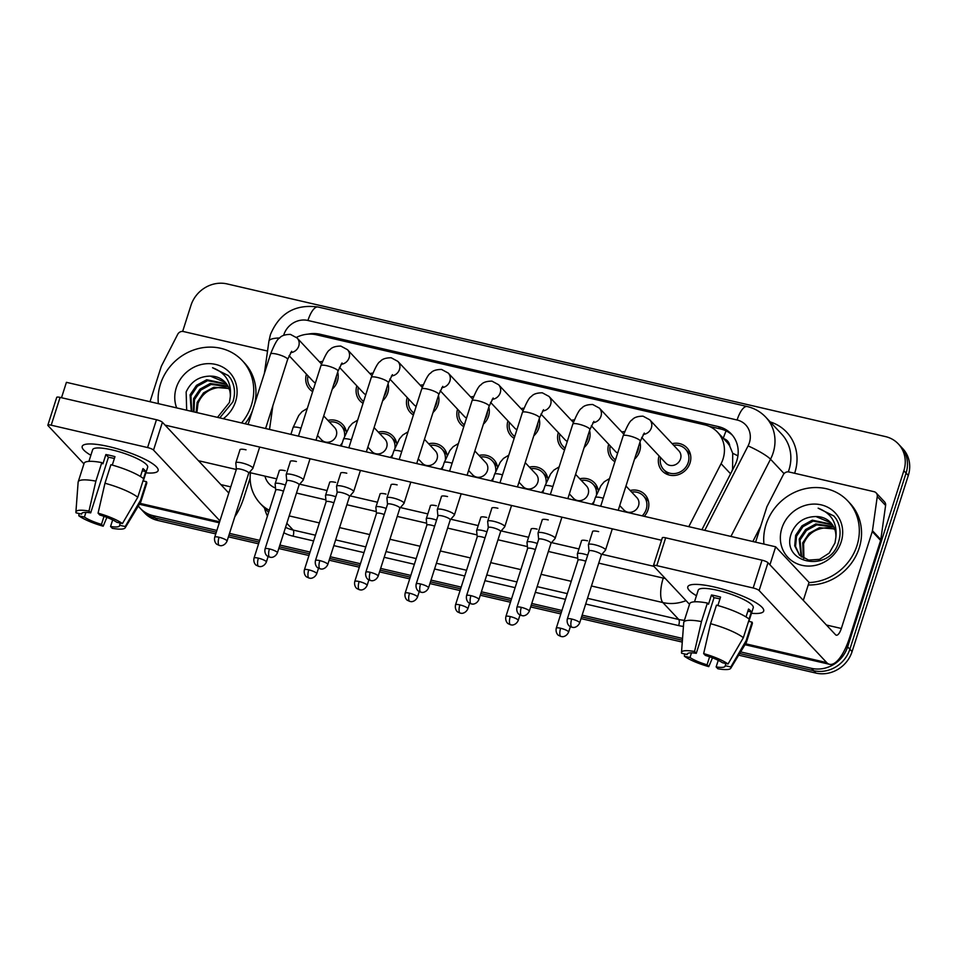 <?xml version="1.0" encoding="UTF-8"?>
<svg xmlns="http://www.w3.org/2000/svg" width="957" height="957" viewBox="0 0 957 957"><rect width="100%" height="100%" fill="white"/><g stroke="black" fill="none" stroke-linecap="round" stroke-linejoin="round"><path stroke-width="1.44" d="M630.161 490.486A16.927 15.456 136.8 0 1 644.934 494.59A16.927 15.456 136.8 0 1 648.045 509.758A16.927 15.456 136.8 0 1 644.252 516.337M639.946 442.23A16.927 15.456 136.8 0 1 639.659 451.273A16.927 15.456 136.8 0 1 634.527 459.181M614.908 461.717A16.927 15.456 136.8 0 1 611.858 459.264A16.927 15.456 136.8 0 1 608.7 444.251M589.572 430.542A16.927 15.456 136.8 0 1 589.285 439.586A16.927 15.456 136.8 0 1 584.153 447.505M564.534 450.041A16.927 15.456 136.8 0 1 561.484 447.589A16.927 15.456 136.8 0 1 558.326 432.576M539.198 418.867A16.927 15.456 136.8 0 1 538.911 427.911A16.927 15.456 136.8 0 1 533.779 435.818M514.148 438.354A16.927 15.456 136.8 0 1 511.11 435.902A16.927 15.456 136.8 0 1 507.952 420.889M488.812 407.18A16.927 15.456 136.8 0 1 488.537 416.223A16.927 15.456 136.8 0 1 483.405 424.142M463.774 426.678A16.927 15.456 136.8 0 1 460.736 424.226A16.927 15.456 136.8 0 1 457.578 409.213M438.438 395.504A16.927 15.456 136.8 0 1 438.162 404.536A16.927 15.456 136.8 0 1 433.031 412.455M413.4 414.991A16.927 15.456 136.8 0 1 410.362 412.539A16.927 15.456 136.8 0 1 407.203 397.526M388.063 383.817A16.927 15.456 136.8 0 1 387.788 392.86A16.927 15.456 136.8 0 1 382.656 400.78M363.026 403.316A16.927 15.456 136.8 0 1 359.988 400.863A16.927 15.456 136.8 0 1 356.829 385.85M337.689 372.129A16.927 15.456 136.8 0 1 337.414 381.173A16.927 15.456 136.8 0 1 332.282 389.092M312.652 391.628A16.927 15.456 136.8 0 1 309.613 389.176A16.927 15.456 136.8 0 1 306.455 374.163M672.149 443.677A16.927 15.456 136.8 0 1 686.923 447.78A16.927 15.456 136.8 0 1 690.033 462.949A16.927 15.456 136.8 0 1 677.759 474.863A16.927 15.456 136.8 0 1 662.232 470.952A16.927 15.456 136.8 0 1 659.074 455.939M731.842 471.334L732.583 469.133L732.715 453.319L729.784 446.141A9.953 9.091 -43.2 0 0 723.6 438.641M688.789 526.661L721.076 463.69A29.87 27.275 -43.2 0 0 723.037 458.953A29.87 27.275 -43.2 0 0 717.547 432.193A29.87 27.275 -43.2 0 0 704.627 424.824L316.396 334.783A29.87 27.275 -43.2 0 0 296.479 337.378M717.547 432.193L726.447 441.679A29.87 27.275 136.8 0 1 729.784 446.141M272.853 405.792L269.527 429.442M579.786 478.799A16.927 15.456 136.8 0 1 594.56 482.914A16.927 15.456 136.8 0 1 598.233 490.331M529.4 467.124A16.927 15.456 136.8 0 1 544.186 471.227A16.927 15.456 136.8 0 1 547.859 478.656M479.026 455.436A16.927 15.456 136.8 0 1 493.812 459.551A16.927 15.456 136.8 0 1 497.484 466.968M428.652 443.761A16.927 15.456 136.8 0 1 443.438 447.864A16.927 15.456 136.8 0 1 447.11 455.293M378.278 432.074A16.927 15.456 136.8 0 1 393.064 436.189A16.927 15.456 136.8 0 1 396.736 443.605M327.904 420.398A16.927 15.456 136.8 0 1 342.69 424.501A16.927 15.456 136.8 0 1 346.362 431.93M621.775 431.99A16.927 15.456 136.8 0 1 624.706 431.547M571.401 420.314A16.927 15.456 136.8 0 1 574.332 419.872M521.027 408.627A16.927 15.456 136.8 0 1 523.957 408.184M470.653 396.94A16.927 15.456 136.8 0 1 473.583 396.509M420.279 385.264A16.927 15.456 136.8 0 1 423.209 384.822M369.904 373.577A16.927 15.456 136.8 0 1 372.835 373.146M319.518 361.902A16.927 15.456 136.8 0 1 322.461 361.459M216.868 530.441L153.156 515.667L155.381 518.036A29.87 27.275 136.8 0 1 142.473 510.679A29.87 27.275 136.8 0 0 155.381 518.036L216.318 532.176L155.381 518.036L157.606 520.417A29.87 27.275 136.8 0 1 144.698 513.048L140.248 508.299A29.87 27.275 136.8 0 1 138.346 506.014M182.655 331.421L190.957 305.403A29.87 27.275 136.8 0 1 227.12 283.918L885.44 436.583A29.87 27.275 136.8 0 1 898.36 443.952A29.87 27.275 136.8 0 1 903.851 470.724L847.639 646.848A29.87 27.275 136.8 0 1 811.476 668.333L813.701 670.713L739.653 653.535L813.701 670.713A29.87 27.275 136.8 0 0 849.864 649.229A29.87 27.275 136.8 0 1 813.701 670.713L815.926 673.082L738.672 655.162M682.401 640.257L581.593 616.882L682.401 640.257M561.388 612.193L531.219 605.195L561.388 612.193M511.014 600.518L480.845 593.519L511.014 600.518M460.64 588.83L430.471 581.832L460.64 588.83M410.266 577.155L380.085 570.157L410.266 577.155M359.892 565.467L329.71 558.469L359.892 565.467M309.518 553.78L279.336 546.794L309.518 553.78M259.132 542.105L228.962 535.107L259.132 542.105M903.851 470.724L906.076 473.093L849.864 649.229L906.076 473.093A29.87 27.275 136.8 0 0 900.585 446.321A29.87 27.275 136.8 0 1 906.076 473.093L908.301 475.462L852.089 651.597A29.87 27.275 136.8 0 1 815.926 673.082M898.36 443.952L902.81 448.701A29.87 27.275 136.8 0 1 908.301 475.462M682.269 642.087L581.043 618.605M560.838 613.927L530.668 606.929M510.464 602.24L480.282 595.242M460.09 590.565L429.908 583.567M409.704 578.877L379.534 571.879M359.33 567.19L329.16 560.204M308.955 555.515L278.786 548.517M258.581 543.827L228.412 536.829M215.768 533.898L157.606 520.417M701.912 529.711L734.844 465.473A29.87 27.275 -43.2 0 0 736.794 460.748A29.87 27.275 -43.2 0 0 731.304 433.976A29.87 27.275 -43.2 0 0 718.396 426.607L320.128 334.256A29.87 27.275 -43.2 0 0 307.867 334.16M709.245 426.344L720.621 428.987A29.87 27.275 136.8 0 1 732.38 435.196M153.156 515.667A29.87 27.275 136.8 0 1 140.248 508.299M811.476 668.333L740.634 651.908M682.544 638.439L582.143 615.148M561.938 610.47L531.769 603.472M511.564 598.783L481.395 591.785M461.19 587.108L431.021 580.109M410.816 575.42L380.647 568.422M360.442 563.733L330.273 556.747M310.068 552.057L279.899 545.059M259.694 540.37L229.513 533.384M644.288 433.054L640.257 441.249A8.96 1.902 -162.3 0 0 629.216 435.854A8.96 1.902 -162.3 0 0 628.701 435.746A8.96 1.902 -162.3 0 0 623.174 435.794C627.122 425.925 630.101 420.625 632.11 419.896C633.977 417.455 637.625 416.211 643.056 416.175L649.731 419.788L678.896 450.867A8.96 8.182 136.8 0 1 680.535 458.893A8.96 8.182 136.8 0 1 674.039 465.198A8.96 8.182 136.8 0 1 665.821 463.128L641.692 437.409M673.656 445.28A14.941 13.637 136.8 0 1 685.475 449.144A14.941 13.637 136.8 0 1 688.215 462.53A14.941 13.637 136.8 0 1 677.389 473.045A14.941 13.637 136.8 0 1 663.691 469.588A14.941 13.637 136.8 0 1 660.581 457.542M601.355 554.94L605.434 550.227A8.96 1.902 -162.3 0 0 605.518 550.084A8.96 1.902 -162.3 0 0 605.171 549.246A8.96 1.902 -162.3 0 0 594.476 544.689A8.96 1.902 -162.3 0 0 588.447 544.629A8.96 1.902 -162.3 0 0 588.423 544.808L589.022 551.005M601.307 555A6.472 1.376 -162.3 0 0 601.379 554.881A6.472 1.376 -162.3 0 0 601.116 554.282A6.472 1.376 -162.3 0 0 593.4 550.993A6.472 1.376 -162.3 0 0 589.045 550.945A6.472 1.376 -162.3 0 0 589.034 551.076M625.962 486.024L636.895 497.676A8.96 8.182 136.8 0 1 638.546 505.703A8.96 8.182 136.8 0 1 632.051 512.007A8.96 8.182 136.8 0 1 623.832 509.937L619.729 505.571M631.656 492.089A14.941 13.637 136.8 0 1 643.487 495.953A14.941 13.637 136.8 0 1 646.226 509.339A14.941 13.637 136.8 0 1 642.195 515.859M585.756 561.233A6.472 1.376 -162.3 0 0 582.346 560.216A6.472 1.376 -162.3 0 0 577.992 560.168A6.472 1.376 -162.3 0 0 577.98 560.3M587.694 555.156A8.96 1.902 -162.3 0 0 577.394 553.852A8.96 1.902 -162.3 0 0 577.37 554.031L577.968 560.228M618.557 510.38A14.941 13.637 136.8 0 1 618.425 509.662M623.282 433.593A14.941 13.637 136.8 0 1 623.952 433.509M638.546 446.596A14.941 13.637 136.8 0 1 637.841 450.843A14.941 13.637 136.8 0 1 635.927 454.814M550.981 543.265L555.06 538.552A8.96 1.902 -162.3 0 0 555.144 538.396A8.96 1.902 -162.3 0 0 554.797 537.571A8.96 1.902 -162.3 0 0 544.102 533.001A8.96 1.902 -162.3 0 0 538.073 532.941A8.96 1.902 -162.3 0 0 538.049 533.121L538.647 539.329M550.933 543.313A6.472 1.376 -162.3 0 0 551.005 543.205A6.472 1.376 -162.3 0 0 550.742 542.607A6.472 1.376 -162.3 0 0 543.026 539.305A6.472 1.376 -162.3 0 0 538.671 539.269A6.472 1.376 -162.3 0 0 538.659 539.389M617.66 453.068A8.96 8.182 136.8 0 1 615.447 451.441L591.318 425.733M615.53 459.779A14.941 13.637 136.8 0 1 613.317 457.901A14.941 13.637 136.8 0 1 610.207 445.866M572.908 421.917A14.941 13.637 136.8 0 1 573.578 421.822M588.172 434.909A14.941 13.637 136.8 0 1 587.466 439.167A14.941 13.637 136.8 0 1 585.552 443.139M500.607 531.578L504.686 526.864A8.96 1.902 -162.3 0 0 504.77 526.709A8.96 1.902 -162.3 0 0 504.423 525.883A8.96 1.902 -162.3 0 0 493.728 521.326A8.96 1.902 -162.3 0 0 487.699 521.266A8.96 1.902 -162.3 0 0 487.675 521.445L488.273 527.642M500.559 531.625A6.472 1.376 -162.3 0 0 500.631 531.518A6.472 1.376 -162.3 0 0 500.367 530.92A6.472 1.376 -162.3 0 0 492.652 527.63A6.472 1.376 -162.3 0 0 488.297 527.582A6.472 1.376 -162.3 0 0 488.273 527.714M567.286 441.392A8.96 8.182 136.8 0 1 565.073 439.765L540.944 414.046M565.156 448.091A14.941 13.637 136.8 0 1 562.931 446.225A14.941 13.637 136.8 0 1 559.833 434.179M522.534 410.23A14.941 13.637 136.8 0 1 523.204 410.146M537.798 423.233A14.941 13.637 136.8 0 1 537.092 427.48A14.941 13.637 136.8 0 1 535.178 431.451M450.233 519.902L454.312 515.189A8.96 1.902 -162.3 0 0 454.396 515.033A8.96 1.902 -162.3 0 0 454.037 514.208A8.96 1.902 -162.3 0 0 443.354 509.638A8.96 1.902 -162.3 0 0 437.325 509.579A8.96 1.902 -162.3 0 0 437.301 509.758L437.899 515.967M450.185 519.95A6.472 1.376 -162.3 0 0 450.257 519.842A6.472 1.376 -162.3 0 0 449.993 519.244A6.472 1.376 -162.3 0 0 442.278 515.943A6.472 1.376 -162.3 0 0 437.923 515.907A6.472 1.376 -162.3 0 0 437.899 516.026M516.912 429.705A8.96 8.182 136.8 0 1 514.699 428.078L490.57 402.371M514.77 436.404A14.941 13.637 136.8 0 1 512.557 434.538A14.941 13.637 136.8 0 1 509.459 422.492M472.16 398.555A14.941 13.637 136.8 0 1 472.83 398.459M487.424 411.546A14.941 13.637 136.8 0 1 486.718 415.805A14.941 13.637 136.8 0 1 484.804 419.776M399.859 508.215L403.938 503.502A8.96 1.902 -162.3 0 0 404.021 503.346A8.96 1.902 -162.3 0 0 403.663 502.521A8.96 1.902 -162.3 0 0 392.98 497.951A8.96 1.902 -162.3 0 0 386.951 497.903A8.96 1.902 -162.3 0 0 386.927 498.083L387.525 504.279M399.811 508.263A6.472 1.376 -162.3 0 0 399.87 508.155A6.472 1.376 -162.3 0 0 399.619 507.557A6.472 1.376 -162.3 0 0 391.903 504.255A6.472 1.376 -162.3 0 0 387.537 504.219A6.472 1.376 -162.3 0 0 387.525 504.351M466.538 418.03A8.96 8.182 136.8 0 1 464.324 416.403L440.196 390.683M464.396 424.729A14.941 13.637 136.8 0 1 462.183 422.862A14.941 13.637 136.8 0 1 459.085 410.816M575.588 474.337L586.521 485.989A8.96 8.182 136.8 0 1 588.172 494.027A8.96 8.182 136.8 0 1 581.677 500.332A8.96 8.182 136.8 0 1 573.458 498.262L569.355 493.884M581.282 480.414A14.941 13.637 136.8 0 1 593.113 484.278A14.941 13.637 136.8 0 1 596.522 494.279M535.382 549.557A6.472 1.376 -162.3 0 0 531.972 548.528A6.472 1.376 -162.3 0 0 527.618 548.493A6.472 1.376 -162.3 0 0 527.606 548.612M537.32 543.48A8.96 1.902 -162.3 0 0 527.02 542.176A8.96 1.902 -162.3 0 0 526.996 542.344L527.594 548.552M594.177 501.253A14.941 13.637 136.8 0 1 591.821 504.172M568.183 498.693A14.941 13.637 136.8 0 1 568.051 497.975M525.214 462.65L536.147 474.313A8.96 8.182 136.8 0 1 537.798 482.34A8.96 8.182 136.8 0 1 531.302 488.644A8.96 8.182 136.8 0 1 523.072 486.575L518.981 482.208M530.908 468.727A14.941 13.637 136.8 0 1 542.739 472.591A14.941 13.637 136.8 0 1 546.148 482.591M485.008 537.87A6.472 1.376 -162.3 0 0 481.598 536.853A6.472 1.376 -162.3 0 0 477.244 536.805A6.472 1.376 -162.3 0 0 477.232 536.937M486.946 531.793A8.96 1.902 -162.3 0 0 476.646 530.489A8.96 1.902 -162.3 0 0 476.622 530.668L477.22 536.865M543.803 489.565A14.941 13.637 136.8 0 1 541.447 492.496M517.809 487.017A14.941 13.637 136.8 0 1 517.665 486.3M474.839 450.974L485.773 462.626A8.96 8.182 136.8 0 1 487.424 470.653A8.96 8.182 136.8 0 1 480.928 476.969A8.96 8.182 136.8 0 1 472.698 474.887L468.607 470.521M480.534 457.039A14.941 13.637 136.8 0 1 492.365 460.915A14.941 13.637 136.8 0 1 495.762 470.916M434.634 526.183A6.472 1.376 -162.3 0 0 431.224 525.166A6.472 1.376 -162.3 0 0 426.87 525.13A6.472 1.376 -162.3 0 0 426.846 525.249M436.571 520.118A8.96 1.902 -162.3 0 0 426.272 518.802A8.96 1.902 -162.3 0 0 426.248 518.981L426.846 525.19M493.429 477.89A14.941 13.637 136.8 0 1 491.073 480.809M467.435 475.33A14.941 13.637 136.8 0 1 467.291 474.612M763.949 544.09A49.788 45.458 136.8 0 1 766.055 524.532A49.788 45.458 136.8 0 1 802.169 489.494A49.788 45.458 136.8 0 1 847.83 501.001A49.788 45.458 136.8 0 1 856.982 545.622A49.788 45.458 136.8 0 1 809 582.574M847.83 501.001L850.055 503.382A49.788 45.458 136.8 0 1 859.207 547.99A49.788 45.458 136.8 0 1 808.234 584.966M832.518 524.867L813.199 521.11L802.923 526.721L796.535 536.243L795.542 546.447L799.657 555.323M832.147 524.352L812.314 520.165L802.05 525.776L795.65 535.31L794.717 545.849L799.55 555.216L808.641 560.084L819.515 559.355L829.193 553.11L834.994 542.954L835.88 537.332C837.315 523.024 831.406 513.299 818.139 508.167L833.798 515.919L836.023 518.67C840.413 525.931 841.227 533.815 838.464 542.32C829.827 573.997 778.938 563.386 791.726 532.415C796.499 522.02 804.574 516.732 815.938 516.553A22.513 20.552 136.8 0 1 830.724 522.642A22.513 20.552 136.8 0 1 835.88 537.332M833.834 527.104L816.728 524.879L806.464 530.489L800.064 540.011L801.643 557.01M833.523 526.517L815.842 523.934L805.579 529.544L799.191 539.078L801.117 556.615M834.803 529.4A22.513 20.552 136.8 0 0 825.46 527.869C814.993 528.814 807.696 534.126 803.605 543.779L803.916 558.421M834.636 528.946L819.371 527.702L809.108 533.312L802.72 542.834L803.318 558.098M841.167 541.949A32.466 29.643 136.8 0 1 801.87 565.3A32.466 29.643 136.8 0 1 781.869 528.204A32.466 29.643 136.8 0 1 821.166 504.853A32.466 29.643 136.8 0 1 841.167 541.949M830.939 522.869L815.938 516.553M833.99 516.122L818.139 508.167M158.36 403.663A49.788 45.458 136.8 0 1 160.465 384.092A49.788 45.458 136.8 0 1 196.58 349.066A49.788 45.458 136.8 0 1 242.241 360.574A49.788 45.458 136.8 0 1 251.392 405.182A49.788 45.458 136.8 0 1 241.583 422.958M242.241 360.574L244.466 362.942A49.788 45.458 136.8 0 1 254.646 403.866M226.929 384.439L207.609 380.671L197.345 386.281L190.945 395.815L191.711 411.39M226.558 383.913L206.724 379.738L196.46 385.348L190.06 394.87L191.292 411.295M217.49 417.372L229.405 402.526L230.29 396.892C231.738 382.585 225.816 372.859 212.55 367.727L228.209 375.479L230.446 378.23C234.824 385.492 235.637 393.375 232.886 401.88L219.751 417.898M228.245 386.664L211.138 384.439L200.874 390.049L194.486 399.583L193.972 411.917M227.945 386.09L210.253 383.494L199.989 389.116L193.601 398.638L193.326 411.773M229.213 388.973A22.513 20.552 136.8 0 0 219.871 387.429C209.404 388.386 202.118 393.686 198.015 403.34L196.891 412.599M229.046 388.518L213.794 387.262L203.53 392.872L197.13 402.407L196.113 412.407M176.662 407.897A32.466 29.643 136.8 0 1 176.279 387.764A32.466 29.643 136.8 0 1 215.576 364.414A32.466 29.643 136.8 0 1 235.578 401.521A32.466 29.643 136.8 0 1 223.292 418.711M225.35 382.441L210.361 376.113C198.984 376.292 190.922 381.58 186.148 391.975L186.675 410.218M210.361 376.113A22.513 20.552 136.8 0 1 225.134 382.202A22.513 20.552 136.8 0 1 230.29 396.892M252.313 411.187A49.788 45.458 136.8 0 1 245.076 423.772M228.412 375.694L212.55 367.727M714.604 587.072A39.835 8.469 17.7 0 1 761.856 607.109A39.835 8.469 17.7 0 1 751.472 613.281A39.835 8.469 17.7 0 0 763.686 611.045A39.835 8.469 17.7 0 0 714.604 587.072A39.835 8.469 17.7 0 0 691.564 584.679A39.835 8.469 17.7 0 0 696.445 595.721A39.835 8.469 17.7 0 1 687.784 586.82A39.835 8.469 17.7 0 1 714.604 587.072M755.599 542.152L766.796 507.078A4.976 4.546 -43.2 0 1 767.119 506.301L783.281 474.768A4.976 4.546 -43.2 0 1 788.987 471.968L874.004 491.683A4.976 4.546 -43.2 0 1 876.157 492.915L884.507 501.815A4.976 4.546 136.8 0 1 885.608 505.452L880.811 539.616A4.976 4.546 136.8 0 1 880.619 540.442L849.684 637.374A39.835 13.888 -76.9 0 1 829.552 664.314A39.835 13.888 -76.9 0 1 826.716 662.591L759.116 590.529A4.976 1.065 -162.3 0 0 753.171 587.993L762.047 560.18A4.976 1.065 17.7 0 1 767.981 562.716L835.593 634.778A9.953 3.469 103.1 0 0 836.31 635.209A9.953 3.469 103.1 0 0 841.335 628.474L872.27 531.542A4.976 4.546 -43.2 0 0 872.461 530.728L877.258 496.551A4.976 4.546 -43.2 0 0 876.157 492.915M656.789 565.635A4.976 1.065 -162.3 0 0 653.44 565.611L662.316 537.798A4.976 1.065 17.7 0 1 665.665 537.822L656.789 565.635L753.171 587.993M653.44 565.611A4.976 1.065 -162.3 0 0 653.631 566.066L689.519 604.322M665.665 537.822L762.047 560.18M109.026 446.632A39.835 8.469 17.7 0 1 156.266 466.669A39.835 8.469 17.7 0 1 145.895 472.842A39.835 8.469 17.7 0 0 158.096 470.605A39.835 8.469 17.7 0 0 109.026 446.632A39.835 8.469 17.7 0 0 85.974 444.239A39.835 8.469 17.7 0 0 90.867 455.281A39.835 8.469 17.7 0 1 82.206 446.393A39.835 8.469 17.7 0 1 109.026 446.632M150.01 401.725L161.207 366.651A4.976 4.546 -43.2 0 1 161.53 365.861L177.703 334.328A4.976 4.546 -43.2 0 1 183.397 331.529L267.529 351.052M250.1 478.117L244.095 496.934A39.835 13.888 -76.9 0 1 234.836 516.72M219.919 520.859L153.527 450.089A4.976 1.065 -162.3 0 0 147.581 447.553L156.458 419.74A4.976 1.065 17.7 0 1 162.403 422.276L228.795 493.046M51.2 425.195A4.976 1.065 -162.3 0 0 47.85 425.171L56.726 397.358A4.976 1.065 17.7 0 1 60.076 397.394L51.2 425.195L147.581 447.553M47.85 425.171A4.976 1.065 -162.3 0 0 48.041 425.626L83.941 463.882M60.076 397.394L156.458 419.74M239.908 450.053A8.96 1.902 17.7 0 1 239.908 449.766A8.96 1.902 17.7 0 1 245.937 449.814A8.96 1.902 17.7 0 1 246.033 449.838M290.282 461.729A8.96 1.902 17.7 0 1 290.282 461.441A8.96 1.902 17.7 0 1 296.311 461.501A8.96 1.902 17.7 0 1 296.407 461.525M391.03 485.103A8.96 1.902 17.7 0 1 391.03 484.804A8.96 1.902 17.7 0 1 397.059 484.864A8.96 1.902 17.7 0 1 397.155 484.888M441.404 496.779A8.96 1.902 17.7 0 1 441.404 496.492A8.96 1.902 17.7 0 1 447.433 496.551A8.96 1.902 17.7 0 1 447.529 496.563M491.778 508.466A8.96 1.902 17.7 0 1 491.778 508.167A8.96 1.902 17.7 0 1 497.807 508.227A8.96 1.902 17.7 0 1 497.903 508.251M542.152 520.141A8.96 1.902 17.7 0 1 542.152 519.854A8.96 1.902 17.7 0 1 548.182 519.914A8.96 1.902 17.7 0 1 548.277 519.926M340.656 473.416A8.96 1.902 17.7 0 1 340.656 473.129A8.96 1.902 17.7 0 1 346.685 473.189A8.96 1.902 17.7 0 1 346.781 473.201M592.527 531.829A8.96 1.902 17.7 0 1 592.527 531.542A8.96 1.902 17.7 0 1 598.556 531.59A8.96 1.902 17.7 0 1 598.651 531.614M61.511 397.717L66.416 382.333L775.66 546.806L809.048 582.394L803.318 600.374M165.071 425.123L661.526 540.25M653.882 566.329L601.929 554.282M578.961 548.947L551.555 542.595M528.575 537.272L501.181 530.92M478.201 525.584L450.807 519.232M427.827 513.909L400.433 507.557M377.453 502.222L350.059 495.87M327.079 490.546L299.685 484.182M276.705 478.859L249.31 472.507M236.319 469.492L198.458 460.712M581.473 541.052A8.96 1.902 17.7 0 1 581.473 540.765A8.96 1.902 17.7 0 1 587.502 540.813M531.099 529.365A8.96 1.902 17.7 0 1 531.099 529.077A8.96 1.902 17.7 0 1 537.128 529.137M480.725 517.689A8.96 1.902 17.7 0 1 480.725 517.402A8.96 1.902 17.7 0 1 486.754 517.45M430.351 506.002A8.96 1.902 17.7 0 1 430.351 505.715A8.96 1.902 17.7 0 1 436.38 505.775M379.977 494.326A8.96 1.902 17.7 0 1 379.977 494.027A8.96 1.902 17.7 0 1 386.006 494.087M329.603 482.639A8.96 1.902 17.7 0 1 329.603 482.352A8.96 1.902 17.7 0 1 335.632 482.412M279.229 470.964A8.96 1.902 17.7 0 1 279.229 470.665A8.96 1.902 17.7 0 1 285.258 470.724M775.66 546.806L769.93 564.786M703.658 653.607L705.369 655.425A19.918 4.235 17.7 0 1 722.427 662.722L728.026 664.014A25.887 5.503 17.7 0 0 703.658 653.607L710.561 623.689L716.47 605.147A32.861 6.986 17.7 0 1 749.271 619.167L743.35 637.709L728.026 664.014M725.896 663.524L725.215 665.689A19.918 4.235 17.7 0 1 725.191 666.168A19.918 4.235 17.7 0 1 716.147 666.909L718.252 660.33M719.963 598.95A19.918 4.235 -162.3 0 0 718.396 598.568A19.918 4.235 -162.3 0 0 714.03 597.706L696.277 653.32A19.918 4.235 17.7 0 0 687.234 654.062A19.918 4.235 17.7 0 0 687.21 654.552L681.623 653.26A25.887 5.503 17.7 0 1 681.492 652.518A25.887 5.503 17.7 0 1 694.567 651.502L696.277 653.32M681.492 652.518L683.717 622.672A32.861 6.986 17.7 0 1 683.777 622.313L689.698 603.771A32.861 6.986 17.7 0 1 707.379 603.042L708.515 604.238L711.47 594.967A28.877 6.149 17.7 0 1 715.896 595.9A28.877 6.149 17.7 0 1 720.561 597.084L717.87 605.53M694.507 601.809L698.227 590.158A28.877 6.149 17.7 0 1 717.666 590.337A28.877 6.149 17.7 0 1 753.255 607.719L748.888 621.392M725.215 665.689L730.801 666.981L746.137 640.664L752.058 622.134L748.577 621.32M752.058 622.134A32.861 6.986 17.7 0 1 752.31 623.761L746.4 642.303A32.861 6.986 17.7 0 1 746.245 642.626L730.765 668.249A25.887 5.503 17.7 0 1 717.858 668.74L716.147 666.909M746.137 640.664A32.861 6.986 17.7 0 1 746.4 642.303M683.777 622.313A32.861 6.986 17.7 0 1 701.469 621.583L694.567 651.502M707.379 603.042L701.469 621.583M730.801 666.981A25.887 5.503 17.7 0 1 730.765 668.249M709.616 656.789L707.056 664.804L708.766 666.634L712.487 657.83M708.766 666.634A25.887 5.503 17.7 0 1 684.399 656.215L689.997 657.519L691.48 652.841M684.59 653.942L684.399 656.215M707.056 664.804A19.918 4.235 17.7 0 1 689.997 657.519M749.092 619.023L751.329 612.002A28.877 6.149 17.7 0 0 748.541 609.035L746.029 616.942M710.561 623.689A32.861 6.986 17.7 0 1 743.35 637.709M687.497 653.643L687.21 654.552M711.47 594.967L714.03 597.706M747.86 611.2L751.329 612.002M98.069 513.167L99.779 514.998A19.918 4.235 17.7 0 1 116.838 522.283L122.436 523.575A25.887 5.503 17.7 0 0 98.069 513.167L104.971 483.249L110.892 464.707A32.861 6.986 17.7 0 1 143.682 478.727L137.772 497.269L122.436 523.575M120.319 523.084L119.625 525.249A19.918 4.235 17.7 0 1 119.601 525.74A19.918 4.235 17.7 0 1 110.557 526.482L112.663 519.89M114.373 458.511A19.918 4.235 -162.3 0 0 112.806 458.128A19.918 4.235 -162.3 0 0 108.44 457.267L90.688 512.88A19.918 4.235 17.7 0 0 81.656 513.622A19.918 4.235 17.7 0 0 81.62 514.112L76.034 512.82A25.887 5.503 17.7 0 1 75.902 512.091A25.887 5.503 17.7 0 1 88.977 511.062L90.688 512.88M75.902 512.091L78.127 482.232A32.861 6.986 17.7 0 1 78.187 481.885L84.108 463.344A32.861 6.986 17.7 0 1 101.801 462.602L102.925 463.81L105.88 454.539A28.877 6.149 17.7 0 1 110.306 455.46A28.877 6.149 17.7 0 1 114.972 456.645L112.28 465.09M88.917 461.37L92.638 449.718A28.877 6.149 17.7 0 1 112.077 449.898A28.877 6.149 17.7 0 1 147.665 467.279L143.299 480.952M119.625 525.249L125.211 526.541L140.547 500.236L146.469 481.694L143 480.893M146.469 481.694A32.861 6.986 17.7 0 1 146.72 483.321L140.811 501.863A32.861 6.986 17.7 0 1 140.655 502.186L125.176 527.809A25.887 5.503 17.7 0 1 112.268 528.3L110.557 526.482M140.547 500.236A32.861 6.986 17.7 0 1 140.811 501.863M78.187 481.885A32.861 6.986 17.7 0 1 95.879 481.144L88.977 511.062M101.801 462.602L95.879 481.144M125.211 526.541A25.887 5.503 17.7 0 1 125.176 527.809M104.026 516.349L101.466 524.364L103.177 526.194L106.897 517.39M103.177 526.194A25.887 5.503 17.7 0 1 78.821 515.787L84.407 517.079L85.903 512.402M79 513.502L78.821 515.787M101.466 524.364A19.918 4.235 17.7 0 1 84.407 517.079M143.502 478.584L145.739 471.574A28.877 6.149 17.7 0 0 142.964 468.607L140.44 476.502M104.971 483.249A32.861 6.986 17.7 0 1 137.772 497.269M81.919 513.215L81.62 514.112M105.88 454.539L108.44 457.267M142.27 470.76L145.739 471.574M421.786 386.867A14.941 13.637 136.8 0 1 422.456 386.784M437.05 399.87A14.941 13.637 136.8 0 1 436.344 404.117A14.941 13.637 136.8 0 1 434.43 408.089M349.484 496.539L353.564 491.826A8.96 1.902 -162.3 0 0 353.647 491.671A8.96 1.902 -162.3 0 0 353.289 490.845A8.96 1.902 -162.3 0 0 342.606 486.276A8.96 1.902 -162.3 0 0 336.577 486.216A8.96 1.902 -162.3 0 0 336.553 486.395L337.151 492.592M349.437 496.587A6.472 1.376 -162.3 0 0 349.496 496.48A6.472 1.376 -162.3 0 0 349.245 495.882A6.472 1.376 -162.3 0 0 341.529 492.58A6.472 1.376 -162.3 0 0 337.163 492.532A6.472 1.376 -162.3 0 0 337.151 492.664M416.163 406.342A8.96 8.182 136.8 0 1 413.95 404.715L389.822 379.008M414.022 413.041A14.941 13.637 136.8 0 1 411.809 411.175A14.941 13.637 136.8 0 1 408.711 399.129M371.4 375.192A14.941 13.637 136.8 0 1 372.082 375.096M386.676 388.183A14.941 13.637 136.8 0 1 385.97 392.442A14.941 13.637 136.8 0 1 384.044 396.413M299.11 484.852L303.19 480.139A8.96 1.902 -162.3 0 0 303.273 479.983A8.96 1.902 -162.3 0 0 302.914 479.158A8.96 1.902 -162.3 0 0 292.232 474.588A8.96 1.902 -162.3 0 0 286.191 474.54A8.96 1.902 -162.3 0 0 286.179 474.708L286.777 480.916M299.062 484.9A6.472 1.376 -162.3 0 0 299.122 484.792A6.472 1.376 -162.3 0 0 298.871 484.194A6.472 1.376 -162.3 0 0 291.155 480.893A6.472 1.376 -162.3 0 0 286.789 480.857A6.472 1.376 -162.3 0 0 286.777 480.988M365.789 394.667A8.96 8.182 136.8 0 1 363.576 393.04L339.448 367.321M363.648 401.366A14.941 13.637 136.8 0 1 361.435 399.5A14.941 13.637 136.8 0 1 358.337 387.453M321.026 363.504A14.941 13.637 136.8 0 1 321.708 363.421M336.302 376.508A14.941 13.637 136.8 0 1 335.596 380.754A14.941 13.637 136.8 0 1 333.67 384.726M248.736 473.165L252.815 468.463A8.96 1.902 -162.3 0 0 252.899 468.308A8.96 1.902 -162.3 0 0 252.54 467.483A8.96 1.902 -162.3 0 0 241.858 462.913A8.96 1.902 -162.3 0 0 235.817 462.853A8.96 1.902 -162.3 0 0 235.805 463.032L236.403 469.229M248.688 473.225A6.472 1.376 -162.3 0 0 248.748 473.105A6.472 1.376 -162.3 0 0 248.497 472.507A6.472 1.376 -162.3 0 0 240.781 469.217A6.472 1.376 -162.3 0 0 236.415 469.169A6.472 1.376 -162.3 0 0 236.403 469.301M315.415 382.979A8.96 8.182 136.8 0 1 313.19 381.353L289.074 355.645M313.274 389.678A14.941 13.637 136.8 0 1 311.061 387.812A14.941 13.637 136.8 0 1 307.963 375.766M424.465 439.287L435.399 450.95A8.96 8.182 136.8 0 1 437.05 458.977A8.96 8.182 136.8 0 1 430.542 465.281A8.96 8.182 136.8 0 1 422.324 463.212L418.233 458.846M430.16 445.364A14.941 13.637 136.8 0 1 441.99 449.228A14.941 13.637 136.8 0 1 445.388 459.228M384.259 514.507A6.472 1.376 -162.3 0 0 380.85 513.478A6.472 1.376 -162.3 0 0 376.484 513.442A6.472 1.376 -162.3 0 0 376.472 513.574M386.197 508.43A8.96 1.902 -162.3 0 0 375.898 507.126A8.96 1.902 -162.3 0 0 375.874 507.306L376.472 513.502M443.055 466.203A14.941 13.637 136.8 0 1 440.698 469.133M417.061 463.655A14.941 13.637 136.8 0 1 416.917 462.937M374.091 427.612L385.025 439.263A8.96 8.182 136.8 0 1 386.676 447.29A8.96 8.182 136.8 0 1 380.168 453.606A8.96 8.182 136.8 0 1 371.95 451.525L367.859 447.158M379.785 433.677A14.941 13.637 136.8 0 1 391.604 437.552A14.941 13.637 136.8 0 1 395.014 447.553M333.885 502.82A6.472 1.376 -162.3 0 0 330.476 501.803A6.472 1.376 -162.3 0 0 326.11 501.767A6.472 1.376 -162.3 0 0 326.098 501.887M335.823 496.755A8.96 1.902 -162.3 0 0 325.524 495.439A8.96 1.902 -162.3 0 0 325.5 495.618L326.098 501.827M392.681 454.527A14.941 13.637 136.8 0 1 390.324 457.446M366.687 451.967A14.941 13.637 136.8 0 1 366.543 451.249M323.717 415.924L334.651 427.588A8.96 8.182 136.8 0 1 336.302 435.614A8.96 8.182 136.8 0 1 329.794 441.919A8.96 8.182 136.8 0 1 321.576 439.849L317.473 435.471M329.411 422.001A14.941 13.637 136.8 0 1 341.23 425.865A14.941 13.637 136.8 0 1 344.64 435.866M283.511 491.144A6.472 1.376 -162.3 0 0 280.102 490.116A6.472 1.376 -162.3 0 0 275.736 490.08A6.472 1.376 -162.3 0 0 275.724 490.211M285.449 485.067A8.96 1.902 -162.3 0 0 275.137 483.763A8.96 1.902 -162.3 0 0 275.126 483.943L275.724 490.14M342.307 442.84A14.941 13.637 136.8 0 1 339.95 445.771M316.312 440.292A14.941 13.637 136.8 0 1 316.169 439.574M730.574 473.799L721.076 463.69M723.289 438.306A29.87 10.407 -76.9 0 1 726.124 430.913M732.715 453.319A29.87 4.45 27.1 0 1 737.919 455.843M852.089 651.597L847.639 646.848M720.621 428.987L718.396 426.607M704.771 530.369L748.075 445.914A19.918 18.183 -43.2 0 0 749.379 442.756A19.918 18.183 -43.2 0 0 737.105 420.003L307.927 320.475A19.918 18.183 -43.2 0 0 283.822 334.794A19.918 18.183 -43.2 0 0 283.667 335.321M737.105 420.003A19.918 6.938 103.1 0 1 747.178 406.522C754.463 408.256 760.683 411.821 765.803 417.216A39.835 36.366 136.8 0 1 773.124 452.9A39.835 36.366 136.8 0 1 770.517 459.216L784.058 473.643M747.178 406.522L317.987 306.994C295.223 303.955 279.36 313.178 270.412 334.663L268.917 341.23A19.918 5.383 8 0 1 279.611 338M770.241 421.929A44.812 40.912 136.8 0 1 794.92 472.339A44.812 40.912 136.8 0 1 794.621 473.272M788.269 471.861A39.835 36.366 -43.2 0 0 788.987 469.803A39.835 36.366 -43.2 0 0 781.666 434.119L765.803 417.216M683.43 626.404A44.812 40.912 136.8 0 1 678.657 625.591L585.696 604.023M565.491 599.345L535.322 592.347M515.117 587.658L484.936 580.66M464.743 575.982L434.562 568.984M414.357 564.295L384.188 557.297M363.983 552.62L333.814 545.622M313.609 540.932L293.081 536.171A44.812 40.912 136.8 0 1 283.822 532.762M267.446 516.074A44.812 40.912 136.8 0 1 264.515 508.047M686.061 600.625A39.835 36.366 136.8 0 1 662.878 602.563L678.74 619.466A39.835 36.366 -43.2 0 0 684.411 620.315M748.075 445.914A19.918 2.967 27.1 0 1 770.517 459.216L730.933 536.434M752.848 541.518L760.671 526.266M286.837 523.3L293.165 530.058L315.439 535.214M269.312 510.237A39.835 36.366 136.8 0 1 260.089 503.322L268.618 512.402M285.545 527.331A39.835 36.366 -43.2 0 0 293.165 530.058A4.976 1.735 -76.9 0 1 293.081 536.171M598.735 563.135L663.237 578.088A19.918 6.938 103.1 0 0 662.878 602.563L591.45 585.995M571.245 581.318L541.076 574.32M520.871 569.63L490.69 562.632M470.497 557.943L440.316 550.957M420.111 546.268L389.942 539.269M369.737 534.58L339.568 527.594M319.363 522.905L289.193 515.907M335.644 539.904L365.813 546.902M386.018 551.579L416.187 558.577M436.392 563.266L466.561 570.264M486.766 574.954L516.936 581.94M537.14 586.629L567.31 593.627M587.514 598.316L678.74 619.466A4.976 1.735 -76.9 0 1 678.657 625.591M264.957 476.131A19.918 18.183 -43.2 0 0 275.52 488.034M296.491 493.046L325.906 499.865M346.865 504.722L376.28 511.552M397.239 516.409L426.655 523.228M447.613 528.097L477.029 534.915M497.987 539.772L527.403 546.591M548.361 551.459L577.777 558.278M663.237 578.088A19.918 18.183 -43.2 0 0 665.247 578.447M317.987 306.994A19.918 6.938 103.1 0 0 307.927 320.475M321.815 336.039L320.128 334.256M571.688 619.035A6.472 2.261 -76.9 0 0 571.568 626.979A6.472 2.261 103.1 0 0 572.035 627.266L573.231 627.421C572.609 627.565 577.274 628.067 579.655 622.923A6.472 1.376 -162.3 0 0 571.688 619.035A6.472 1.376 -162.3 0 0 567.322 618.988L589.045 550.945M649.731 419.788A8.96 8.182 136.8 0 1 651.382 427.815A8.96 8.182 136.8 0 1 643.248 434.43M560.635 628.259A6.472 2.261 -76.9 0 0 560.515 636.202A6.472 2.261 103.1 0 0 560.981 636.489L562.178 636.644C561.556 636.788 566.221 637.29 568.602 632.146A6.472 1.376 -162.3 0 0 560.635 628.259A6.472 1.376 -162.3 0 0 556.268 628.211L577.992 560.168M603.257 498.226A8.96 1.902 -162.3 0 0 600.84 497.616A8.96 1.902 -162.3 0 0 595.314 497.676L600.96 485.642L604.25 481.778L609.537 478.536M521.314 607.348A6.472 2.261 -76.9 0 0 521.194 615.303A6.472 2.261 103.1 0 0 521.661 615.578L522.857 615.746C522.235 615.889 526.9 616.38 529.281 611.248A6.472 1.376 -162.3 0 0 521.314 607.348A6.472 1.376 -162.3 0 0 516.947 607.312L538.671 539.269M593.914 421.367L589.883 429.561A8.96 1.902 -162.3 0 0 578.841 424.178A8.96 1.902 -162.3 0 0 578.327 424.059A8.96 1.902 -162.3 0 0 572.8 424.118C576.748 414.249 579.727 408.95 581.736 408.208C583.603 405.768 587.251 404.536 592.682 404.488L599.357 408.101A8.96 8.182 136.8 0 1 601.008 416.128A8.96 8.182 136.8 0 1 592.873 422.755M470.94 595.661A6.472 2.261 -76.9 0 0 470.82 603.616A6.472 2.261 103.1 0 0 471.287 603.903L472.483 604.058C471.861 604.202 476.526 604.704 478.907 599.561A6.472 1.376 -162.3 0 0 470.94 595.661A6.472 1.376 -162.3 0 0 466.573 595.625L488.297 527.582M543.54 409.692L539.509 417.886A8.96 1.902 -162.3 0 0 528.467 412.491A8.96 1.902 -162.3 0 0 527.953 412.371A8.96 1.902 -162.3 0 0 522.426 412.431C526.374 402.562 529.353 397.263 531.362 396.533C533.228 394.093 536.877 392.849 542.308 392.813L548.983 396.413A8.96 8.182 136.8 0 1 550.634 404.452A8.96 8.182 136.8 0 1 542.499 411.067M420.566 583.985A6.472 2.261 -76.9 0 0 420.446 591.94A6.472 2.261 103.1 0 0 420.913 592.216L422.109 592.383C421.487 592.527 426.152 593.017 428.533 587.885A6.472 1.376 -162.3 0 0 420.566 583.985A6.472 1.376 -162.3 0 0 416.199 583.949L437.923 515.907M493.166 398.004L489.135 406.199A8.96 1.902 -162.3 0 0 478.081 400.804A8.96 1.902 -162.3 0 0 477.579 400.696A8.96 1.902 -162.3 0 0 472.052 400.756C476 390.887 478.978 385.587 480.988 384.846C482.854 382.405 486.503 381.173 491.934 381.125L498.609 384.738A8.96 8.182 136.8 0 1 500.26 392.765A8.96 8.182 136.8 0 1 492.125 399.38M370.192 572.298A6.472 2.261 -76.9 0 0 370.072 580.253A6.472 2.261 103.1 0 0 370.526 580.54L371.735 580.696C371.113 580.839 375.778 581.342 378.159 576.198A6.472 1.376 -162.3 0 0 370.192 572.298A6.472 1.376 -162.3 0 0 365.825 572.262L387.537 504.219M442.792 386.329L438.761 394.523A8.96 1.902 -162.3 0 0 427.707 389.128A8.96 1.902 -162.3 0 0 427.205 389.009A8.96 1.902 -162.3 0 0 421.678 389.068C425.626 379.199 428.604 373.9 430.614 373.17C432.48 370.73 436.129 369.486 441.56 369.45L448.235 373.051A8.96 8.182 136.8 0 1 449.886 381.089A8.96 8.182 136.8 0 1 441.751 387.705M510.26 616.571A6.472 2.261 -76.9 0 0 510.141 624.526A6.472 2.261 103.1 0 0 510.607 624.801L511.804 624.969C511.182 625.112 515.847 625.603 518.227 620.471A6.472 1.376 -162.3 0 0 510.26 616.571A6.472 1.376 -162.3 0 0 505.894 616.535L527.618 548.493M552.883 486.539A8.96 1.902 -162.3 0 0 550.466 485.941A8.96 1.902 -162.3 0 0 544.94 485.989L550.586 473.954L553.876 470.09L559.163 466.86M459.886 604.896A6.472 2.261 -76.9 0 0 459.767 612.839A6.472 2.261 103.1 0 0 460.233 613.126L461.43 613.281C460.807 613.425 465.473 613.927 467.853 608.784A6.472 1.376 -162.3 0 0 459.886 604.896A6.472 1.376 -162.3 0 0 455.52 604.848L477.244 536.805M502.509 474.863A8.96 1.902 -162.3 0 0 500.092 474.253A8.96 1.902 -162.3 0 0 494.566 474.313L500.212 462.267L503.502 458.403L508.789 455.173M409.512 593.208A6.472 2.261 -76.9 0 0 409.393 601.163A6.472 2.261 103.1 0 0 409.859 601.439L411.055 601.606C410.433 601.75 415.099 602.24 417.479 597.108A6.472 1.376 -162.3 0 0 409.512 593.208A6.472 1.376 -162.3 0 0 405.146 593.173L426.87 525.13M452.135 463.176A8.96 1.902 -162.3 0 0 449.718 462.578A8.96 1.902 -162.3 0 0 444.192 462.626L449.838 450.591L453.128 446.728L458.415 443.498M745.551 643.762L826.716 662.591M826.441 625.017L841.335 628.474M880.619 540.442L872.27 531.542M767.981 562.716L759.116 590.529M872.461 530.728L880.811 539.616M885.608 505.452L877.258 496.551M139.973 503.334L219.62 521.804M220.852 484.589L230.769 486.886M162.403 422.276L153.527 450.089M319.805 560.623A6.472 2.261 -76.9 0 0 319.698 568.578A6.472 2.261 103.1 0 0 320.152 568.853L321.361 569.02C320.739 569.164 325.404 569.654 327.784 564.51A6.472 1.376 -162.3 0 0 319.805 560.623A6.472 1.376 -162.3 0 0 315.451 560.575L337.163 492.532M392.418 374.642L388.375 382.836A8.96 1.902 -162.3 0 0 377.333 377.441A8.96 1.902 -162.3 0 0 376.831 377.333A8.96 1.902 -162.3 0 0 371.304 377.393C375.252 367.524 378.23 362.213 380.24 361.483C382.106 359.042 385.755 357.81 391.186 357.762L397.861 361.375A8.96 8.182 136.8 0 1 399.512 369.402A8.96 8.182 136.8 0 1 391.377 376.017M269.431 548.935A6.472 2.261 -76.9 0 0 269.324 556.89A6.472 2.261 103.1 0 0 269.778 557.177L270.987 557.333C270.364 557.476 275.03 557.979 277.41 552.835A6.472 1.376 -162.3 0 0 269.431 548.935A6.472 1.376 -162.3 0 0 265.077 548.899L286.789 480.857M342.044 362.966L338 371.16A8.96 1.902 -162.3 0 0 326.959 365.765A8.96 1.902 -162.3 0 0 326.457 365.646A8.96 1.902 -162.3 0 0 320.93 365.706C324.878 355.837 327.856 350.537 329.866 349.807C331.732 347.367 335.381 346.123 340.812 346.087L347.487 349.688A8.96 8.182 136.8 0 1 349.138 357.727A8.96 8.182 136.8 0 1 341.003 364.342M219.057 537.26A6.472 2.261 -76.9 0 0 218.95 545.215A6.472 2.261 103.1 0 0 219.404 545.49L220.612 545.657C219.99 545.789 224.656 546.291 227.036 541.148A6.472 1.376 -162.3 0 0 219.057 537.26A6.472 1.376 -162.3 0 0 214.703 537.212L236.415 469.169M291.658 351.279L287.626 359.473A8.96 1.902 -162.3 0 0 276.585 354.078A8.96 1.902 -162.3 0 0 276.083 353.97A8.96 1.902 -162.3 0 0 270.556 354.03C274.503 344.161 277.482 338.85 279.492 338.12C281.358 335.68 285.007 334.448 290.438 334.4L297.113 338.012A8.96 8.182 136.8 0 1 298.763 346.039A8.96 8.182 136.8 0 1 290.629 352.655M359.138 581.521A6.472 2.261 -76.9 0 0 359.019 589.476A6.472 2.261 103.1 0 0 359.473 589.763L360.681 589.919C360.059 590.062 364.725 590.565 367.105 585.421A6.472 1.376 -162.3 0 0 359.138 581.521A6.472 1.376 -162.3 0 0 354.772 581.485L376.484 513.442M401.761 451.501A8.96 1.902 -162.3 0 0 399.344 450.891A8.96 1.902 -162.3 0 0 393.817 450.95L399.464 438.904L402.753 435.04L408.041 431.81M308.752 569.846A6.472 2.261 -76.9 0 0 308.644 577.801A6.472 2.261 103.1 0 0 309.099 578.076L310.307 578.243C309.685 578.387 314.351 578.877 316.731 573.745A6.472 1.376 -162.3 0 0 308.752 569.846A6.472 1.376 -162.3 0 0 304.398 569.81L326.11 501.767M351.375 439.813A8.96 1.902 -162.3 0 0 348.97 439.203A8.96 1.902 -162.3 0 0 343.443 439.263L349.09 427.229L352.379 423.365L357.667 420.135M258.378 558.158A6.472 2.261 -76.9 0 0 258.27 566.113A6.472 2.261 103.1 0 0 258.725 566.4L259.933 566.556C259.311 566.7 263.976 567.202 266.357 562.058A6.472 1.376 -162.3 0 0 258.378 558.158A6.472 1.376 -162.3 0 0 254.024 558.122L275.736 490.08M301 428.138A8.96 1.902 -162.3 0 0 298.596 427.528A8.96 1.902 -162.3 0 0 293.069 427.588L298.716 415.541L302.005 411.677L307.293 408.448M250.483 472.363C249.023 484.23 252.229 494.542 260.089 503.322M268.917 341.23L264.407 373.278M685.475 449.144L690.452 454.443M623.174 435.794L600.697 506.241M592.694 531.302L588.447 544.629M663.691 469.588L668.668 474.887M640.257 441.249L618.222 510.296M612.301 528.838L605.518 550.084M579.655 622.923L601.379 554.881M567.322 618.988C566.305 624.024 569.702 626.404 569.571 626.105L572.035 627.266M643.487 495.953L648.463 501.265M595.314 497.676L593.149 504.483M581.641 540.526L577.394 553.852M568.602 632.146L570.372 626.632M556.268 628.211C555.251 633.247 558.649 635.627 558.517 635.328L560.981 636.489M623.749 434.095L599.357 408.101M572.8 424.118L550.323 494.554M542.32 519.627L538.073 532.941M613.317 457.901L615.411 460.138M589.883 429.561L567.848 498.621M561.926 517.163L555.144 538.396M529.281 611.248L551.005 543.205M516.947 607.312C515.931 612.336 519.328 614.729 519.196 614.43L521.661 615.578M573.375 422.42L548.983 396.413M522.426 412.431L499.949 482.878M491.946 507.94L487.699 521.266M562.931 446.225L565.037 448.462M539.509 417.886L517.462 486.934M511.552 505.475L504.77 526.709M478.907 599.561L500.631 531.518M466.573 595.625C465.557 600.649 468.954 603.042 468.822 602.743L471.287 603.903M523 410.732L498.609 384.738M472.052 400.756L449.575 471.191M441.572 496.252L437.325 509.579M512.557 434.538L514.663 436.775M489.135 406.199L467.088 475.258M461.178 493.788L454.396 515.033M428.533 587.885L450.257 519.842M416.199 583.949C415.182 588.974 418.58 591.366 418.448 591.055L420.913 592.216M472.626 399.045L448.235 373.051M421.678 389.068L399.201 459.504M391.198 484.577L386.951 497.903M462.183 422.862L464.289 425.099M438.761 394.523L416.714 463.571M410.804 482.113L404.021 503.346M378.159 576.198L399.87 508.155M365.825 572.262C364.808 577.286 368.206 579.679 368.074 579.38L370.526 580.54M593.113 484.278L598.089 489.577M544.94 485.989L542.775 492.807M531.267 528.85L527.02 542.176M518.227 620.471L519.998 614.944M505.894 616.535C504.877 621.56 508.275 623.952 508.143 623.653L510.607 624.801M542.739 472.591L547.715 477.902M494.566 474.313L492.4 481.12M480.893 517.163L476.646 530.489M467.853 608.784L469.624 603.257M455.52 604.848C454.503 609.884 457.901 612.265 457.769 611.966L460.233 613.126M492.365 460.915L497.341 466.215M444.192 462.626L442.026 469.444M430.518 505.487L426.272 518.802M417.479 597.108L419.25 591.582M405.146 593.173C404.129 598.197 407.526 600.589 407.395 600.29L409.859 601.439M744.989 644.707L829.552 664.314M139.399 504.267L219.309 522.797M422.252 387.37L397.861 361.375M371.304 377.393L348.827 447.828M340.824 472.89L336.577 486.216M411.809 411.175L413.914 413.412M388.375 382.836L366.34 451.883M360.43 470.425L353.647 491.671M327.784 564.51L349.496 496.48M315.451 560.575C314.434 565.611 317.832 568.003 317.7 567.692L320.152 568.853M371.878 375.682L347.487 349.688M320.93 365.706L298.452 436.141M290.45 461.214L286.191 474.54M361.435 399.5L363.54 401.725M338 371.16L315.966 440.208M310.056 458.75L303.273 479.983M277.41 552.835L299.122 484.792M265.077 548.899C264.06 553.924 267.458 556.316 267.326 556.017L269.778 557.177M321.504 364.007L297.113 338.012M270.556 354.03L248.078 424.465M240.075 449.527L235.817 462.853M311.061 387.812L313.166 390.049M287.626 359.473L265.591 428.521M259.682 447.063L252.899 468.308M227.036 541.148L248.748 473.105M214.703 537.212C213.686 542.248 217.083 544.629 216.952 544.33L219.404 545.49M441.99 449.228L446.955 454.539M393.817 450.95L391.652 457.757M380.144 493.8L375.898 507.126M367.105 585.421L368.876 579.894M354.772 581.485C353.755 586.509 357.152 588.902 357.021 588.603L359.473 589.763M391.604 437.552L396.581 442.852M343.443 439.263L341.278 446.07M329.77 482.113L325.524 495.439M316.731 573.745L318.502 568.219M304.398 569.81C303.381 574.834 306.778 577.227 306.647 576.915L309.099 578.076M341.23 425.865L346.207 431.176M293.069 427.588L290.904 434.394M279.396 470.437L275.137 483.763M266.357 562.058L268.116 556.531M254.024 558.122C253.007 563.147 256.404 565.539 256.273 565.24L258.725 566.4"/></g></svg>
